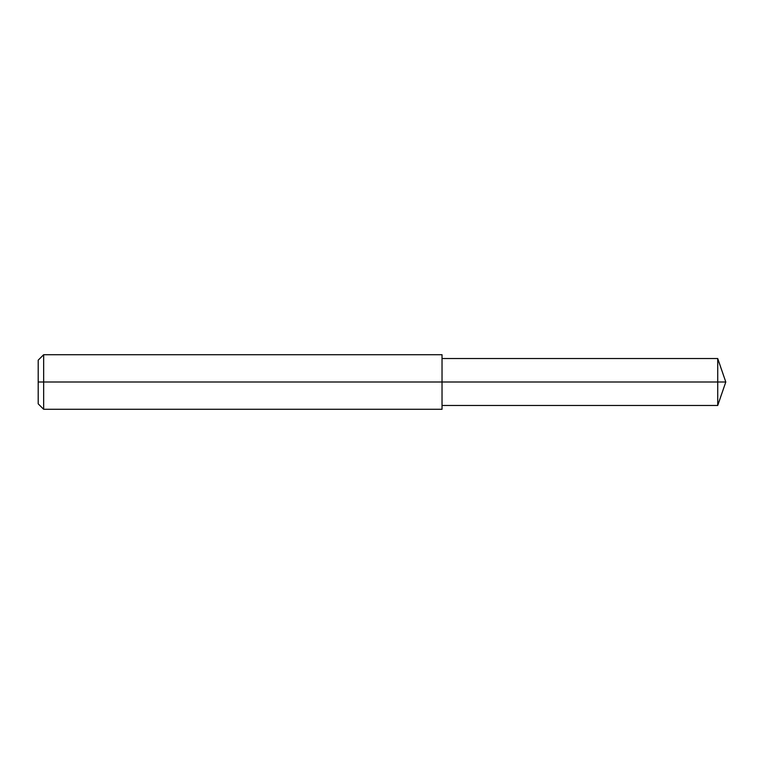 <?xml version="1.0" encoding="UTF-8"?>
<svg xmlns="http://www.w3.org/2000/svg" width="764" height="764" viewBox="0 0 764 764"><rect width="100%" height="100%" fill="white"/><g stroke="black" fill="none" stroke-linecap="round" stroke-linejoin="round"><path stroke-width="1.15" d="M43.653 354.716L43.653 409.284L38.2 403.831L38.2 360.169L43.653 354.716L442.031 354.716L442.031 382L717.721 382L717.721 405.464L725.8 382L717.721 382L717.721 358.536L725.8 382M38.2 382L442.031 382L442.031 409.284L43.653 409.284M442.031 405.464L717.721 405.464M442.031 358.536L717.721 358.536"/></g></svg>
